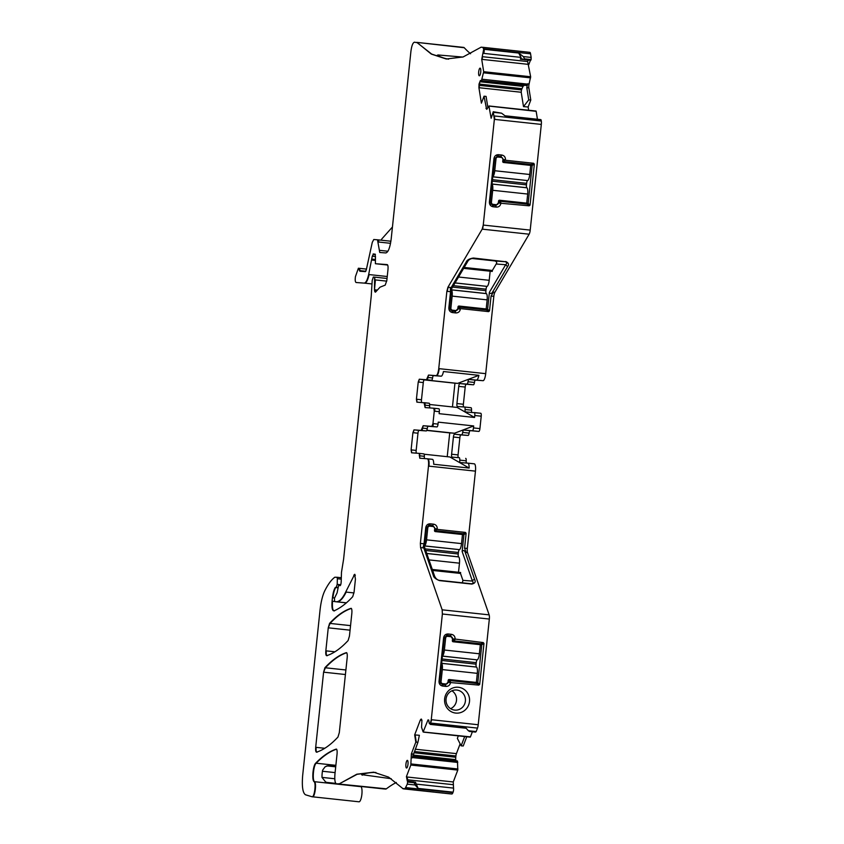 <?xml version="1.0" encoding="UTF-8"?>
<svg xmlns="http://www.w3.org/2000/svg" width="844" height="844" viewBox="0 0 844 844"><rect width="100%" height="100%" fill="white"/><g stroke="black" fill="none" stroke-linecap="round" stroke-linejoin="round"><path stroke-width="1.27" d="M471.659 258.443L495.027 260.954C496.768 261.724 497.137 262.748 496.166 264.014L492.358 270.47L464.274 267.453L463.894 266.44M492.358 270.47L492.252 271.43A0.96 0.928 -85.7 0 0 491.43 270.375L463.852 268.002M473.505 269.036A0.96 0.928 -85.7 0 1 474.201 269.5M495.027 260.954L505.419 261.724C506.98 262.547 507.054 263.55 505.661 264.721L507.582 266.598L492.084 292.889C490.818 293.817 489.91 293.628 489.383 292.319L487.621 309.136L486.714 309.991L459.431 307.068L455.254 311.457L452.025 311.109L449.567 307.944L451.572 288.827M466.152 262.146A1.92 1.593 -149.5 0 0 467.724 261.45C468.547 259.836 470.34 258.77 473.104 258.253L473.473 258.032C469.348 258.665 466.901 260.036 466.152 262.146L450.643 288.426L450.295 287.466L450.548 291.697L448.85 307.849C448.818 310.486 450.052 312.069 452.542 312.586L452.025 311.109M459.431 307.068L458.883 307.29L460.413 308.598L488.623 311.636L486.598 309.991M455.338 311.457L455.76 312.934C458.313 312.945 459.843 311.668 460.36 309.083L457.796 308.841M450.643 288.426L451.635 288.268M488.623 311.636L489.499 310.887L491.06 296.054L493.466 292.108L494.901 292.256L529.135 234.199A4.8 1.287 96.1 0 0 530.211 230.106L541.321 124.416A4.8 1.287 96.1 0 0 541.299 121.008L541.215 120.502A2.88 0.77 96.1 0 0 540.772 119.616L504.965 115.776M492.084 292.889L493.466 292.108M455.76 312.934L452.542 312.586M529.135 234.199L482.641 229.199L483.253 225.063L482.177 229.157L447.942 287.213L446.866 291.307L438.743 368.617C438.163 372.964 437.276 375.306 436.063 375.643L428.509 375.074L426.494 379.737L419.299 379.209L418.234 382.015L416.419 399.223L416.883 402.145L429.142 403.221A2.88 0.77 96.1 0 1 429.153 403.221A2.88 0.77 96.1 0 1 429.649 405.669A2.88 0.77 -83.9 0 0 429.923 407.926M463.578 406.956A2.88 0.77 -83.9 0 1 463.377 404.265L465.192 387.058A2.88 0.77 -83.9 0 1 466.257 384.252L473.431 384.79A2.88 0.77 -83.9 0 0 474.444 382.448A2.88 0.77 96.1 0 1 475.446 380.116L483.021 380.686A7.206 1.92 96.1 0 0 485.701 373.66L493.824 296.349A4.8 1.287 96.1 0 1 494.901 292.256M483.253 225.063L494.362 119.373L493.255 111.735L491.134 118.287L488.94 106.08L536.172 111.324L537.438 119.257M528.144 203.436L530.053 205.071L529.167 205.82L500.903 203.267C500.376 205.852 498.846 207.139 496.314 207.118L493.086 206.769C490.596 206.242 489.362 204.659 489.393 202.022L493.972 158.535C494.5 155.95 496.029 154.663 498.561 154.684L501.79 155.032C504.279 155.56 505.514 157.142 505.482 159.78L503.657 161.246L504.153 161.584L531.319 164.506L532.142 165.445L528.165 203.309L527.257 204.174L499.986 201.252L495.797 205.63L492.569 205.292L490.111 202.127L494.679 158.64L497.749 156.066L500.967 156.414L503.435 159.579L503.657 161.246M530.053 205.071L534.347 164.2L533.64 163.282L505.429 160.255M529.167 205.82L527.141 204.174M499.933 201.252L498.54 201.146L499.954 201.252L499.437 201.473L500.956 202.782M495.882 205.641L496.314 207.118M514.745 163.683A0.96 0.928 94.3 0 0 514.049 163.219L502.845 162.016M450.612 708.675A10.086 9.727 94.3 0 0 451.941 690.803M452.468 641.313L463.672 642.516A0.96 0.928 -85.7 0 1 464.369 642.98M448.185 633.981C445.643 633.96 444.113 635.247 443.596 637.832L439.017 681.319C438.996 683.956 440.22 685.539 442.71 686.066L445.938 686.415C448.481 686.425 450.01 685.149 450.527 682.553L478.791 685.106L479.677 684.368L483.971 643.497L483.264 642.579L455.106 639.066C455.127 636.429 453.903 634.846 451.413 634.329L448.185 633.981L444.303 637.937L439.735 681.414L442.203 684.579L445.421 684.927L449.609 680.549L476.881 683.471L477.788 682.606L481.766 644.732L480.943 643.803L453.777 640.881L450.591 635.711L447.288 635.353M445.938 686.415L445.505 684.938M450.58 682.079L449.061 680.77L449.609 680.549L448.164 680.443L449.557 680.538M476.765 683.461L478.791 685.106M450.168 708.38A10.086 9.727 -85.7 0 1 456.477 690.012A10.086 9.727 -85.7 0 1 464.886 703.411A10.086 9.727 -85.7 0 1 450.168 708.38M392.449 227.004L382.068 238.662A9.611 2.564 96.1 0 0 381.161 240.181M429.649 404.487L457.153 407.441L474.571 417.474L474.782 415.501L481.228 416.187A2.88 0.77 96.1 0 0 480.763 413.265L474.328 412.579A2.88 0.77 96.1 0 1 474.328 412.579A2.88 0.77 96.1 0 1 474.782 415.501M452.447 406.935L454.948 383.197L457.638 383.398L424.194 379.8M454.948 383.197L424.099 379.884M447.225 456.699L449.725 432.898L454.441 433.246L426.811 430.271M426.737 430.419L449.725 432.898M451.614 454.22L453.418 437.023L459.864 437.709L458.06 454.916L451.614 454.22A2.88 0.77 96.1 0 0 452.067 457.153A2.88 0.77 96.1 0 1 452.067 457.153L459.252 457.68A2.88 0.77 96.1 0 1 459.758 460.128A2.88 0.77 96.1 0 0 460.254 462.575A2.88 0.77 96.1 0 1 460.254 462.575L467.84 463.145A7.206 1.92 96.1 0 1 467.861 463.145A7.206 1.92 96.1 0 1 469.148 468.061L449.905 456.984L424.142 454.22M416.387 453.154A2.88 0.77 96.1 0 1 416.166 450.411L417.97 433.215A2.88 0.77 96.1 0 1 419.035 430.398L426.231 430.936A2.88 0.77 -83.9 0 0 427.243 428.604A2.88 0.77 96.1 0 1 428.246 426.273L436.96 426.927A2.88 0.77 -83.9 0 0 438.025 424.11L438.236 422.137L473.684 425.946L454.441 433.246M424.595 458.587A2.88 0.77 96.1 0 1 424.332 456.319A2.88 0.77 -83.9 0 0 423.825 453.872L419.225 453.386A2.88 0.77 -83.9 0 0 419.215 453.386L411.566 452.795L411.102 449.873L412.906 432.666L413.971 429.86L421.167 430.398L423.182 425.724L431.896 426.378L432.961 423.572L434.27 411.144L433.805 408.222L425.091 407.568L424.078 402.683M407.483 781.238L413.792 781.913L415.1 784.983L407.272 784.139L404.898 788.94L403.179 788.813L388.578 777.102L373.639 772.186L356.801 774.212L339.383 783.781L336.503 783.844C335.005 783.158 334.488 779.909 334.941 774.096L337.062 753.977C337.294 750.812 336.988 749.187 336.134 749.124C329.434 751.371 322.619 756.055 315.688 763.166C312.976 765.455 311.679 780.151 314.063 781.639C316.363 783.126 314.316 797.918 311.953 796.736L312.407 796.778C314.759 797.991 316.827 783.179 314.517 781.692L314.063 781.639M526.339 85.434L527.616 83.809L526.783 87.639L528.734 99.877L523.502 106.618L521.212 92.26L521.455 89.897L523.122 86.141L524.462 85.265L526.339 85.434L480.373 80.528L479.033 84.041L478.917 87.713L481.386 103.168L484.034 96.216L486.091 96.395L487.895 107.663M457.638 383.398L478.896 375.337L443.448 371.529A7.206 1.92 96.1 0 1 441.127 376.181L433.573 375.622A2.88 0.77 -83.9 0 0 432.561 377.954A2.88 0.77 96.1 0 1 431.558 380.285L424.363 379.747A2.88 0.77 -83.9 0 0 423.298 382.564L418.234 382.015M423.298 382.564L421.483 399.761A2.88 0.77 -83.9 0 0 421.715 402.504M325.657 782.019L327.662 782.884A9.611 2.564 96.1 0 0 326.987 782.43L325.657 782.029L322.007 777.419A9.611 2.564 96.1 0 1 322.63 770.15L325.098 766.795L328.981 765.35A4.8 1.287 96.1 0 1 328.295 765.909A4.8 4.631 94.3 0 0 326.733 766.014M437.941 55.651L438.004 54.965L462.818 57.065M437.224 55.293L438.004 54.965L437.224 55.293A504.311 134.702 -83.9 0 0 448.554 59.175M521.022 57.392L518.68 53.035L484.15 49.332A2.88 0.77 96.1 0 1 483.728 53.383L521.022 57.392L520.347 59.164L521.402 58.7M414.024 782.05L415.48 782.209L415.005 782.641L415.48 782.209L418.118 788.401L415.1 784.983M362.392 774.381L362.308 775.182L361.622 774.623A504.311 134.702 96.1 0 1 375.939 772.503M391.215 778.706L361.622 774.623M521.814 58.806L524.166 59.618M525.095 58.932L531.076 59.565L530.887 60.082L524.894 59.439L523.322 56.59L531.15 57.424L530.57 53.816A4.8 1.287 96.1 0 0 529.821 52.349A4.8 1.287 96.1 0 1 529.821 52.349L482.863 47.306L483.696 49.279L481.724 59.344L483.696 71.708L481.481 80.613M518.68 53.035L523.322 56.59M528.196 60.082L527.637 61.549L530.654 76.751L529.093 83.967A3.365 0.897 -83.9 0 0 528.85 87.871L526.783 87.639M493.255 111.735L501.589 113.191L493.761 112.347M541.215 120.502L506.231 116.736L501.589 113.191M455.053 639.552L453.281 640.543M464.211 689.485A12.976 12.502 94.3 0 0 446.803 692.818A12.976 12.502 94.3 0 0 449.915 710.859A12.976 12.502 94.3 0 0 467.323 707.525A12.976 12.502 94.3 0 0 464.211 689.485M469.559 731.453L468.346 730.725L476.174 731.569L475.541 732.096L469.559 731.453M466.173 728.256L430.166 724.384A2.88 0.77 96.1 0 0 430.809 723.593L465.339 727.296L468.346 730.725M466.743 736.77L463.229 746.001L461.14 745.832L457.364 738.373L458.324 735.862M461.14 745.832L464.675 736.548M416.282 742.171L415.132 734.934L419.373 735.282L417.907 742.309L415.818 742.119L411.366 753.829L410.817 765.044L406.428 776.586L407.346 781.227M417.907 742.309L412.262 757.859L411.25 757.754A3.365 0.897 96.1 0 1 411.819 753.882L413.433 754.061M408.042 781.259L407.03 776.997L453.26 781.966L453.534 788.106A2.88 0.77 96.1 0 1 453.101 792.168L452.911 792.653A4.8 1.287 96.1 0 1 451.867 793.993L450.137 793.856A9.611 2.564 96.1 0 1 450.116 793.856A9.611 2.564 96.1 0 1 450.095 793.856L402.609 788.496M407.62 781.217L407.03 776.997M415.005 782.641L413.792 781.913M439.334 411.693L434.723 411.197A2.88 0.77 96.1 0 0 434.27 408.274L434.259 408.264A2.88 0.77 96.1 0 1 434.27 408.274L438.869 408.76A2.88 0.77 96.1 0 1 439.334 411.693L439.123 413.666L474.571 417.474M463.377 404.265L456.931 403.569A2.88 0.77 96.1 0 0 457.395 406.491A2.88 0.77 96.1 0 1 457.395 406.491L464.569 407.03A2.88 0.77 96.1 0 1 464.58 407.03A2.88 0.77 96.1 0 1 465.076 409.477A2.88 0.77 96.1 0 0 465.582 411.925L480.763 413.265M456.931 403.569L458.746 386.373A2.88 0.77 96.1 0 1 459.811 383.556L466.985 384.094A2.88 0.77 96.1 0 0 467.998 381.762A2.88 0.77 96.1 0 1 469 379.431L483.021 380.686M478.896 375.337A7.206 1.92 96.1 0 1 476.575 379.99M469.148 468.061L433.7 464.253A7.206 1.92 96.1 0 0 432.402 459.336A7.206 1.92 96.1 0 1 432.402 459.336L427.359 458.788M453.418 437.023A2.88 0.77 96.1 0 1 454.494 434.217L468.103 435.441A2.88 0.77 96.1 0 0 469.116 433.109L462.67 432.413A2.88 0.77 96.1 0 1 461.657 434.744M462.67 432.413A2.88 0.77 96.1 0 1 463.683 430.081L472.408 430.735A2.88 0.77 96.1 0 0 473.473 427.919L473.684 425.946M424.332 456.319L419.721 455.823A2.88 0.77 -83.9 0 0 419.225 453.386L419.774 458.229L427.338 458.788C428.446 459.305 428.836 461.742 428.488 466.099L420.365 543.409L420.576 547.598L442.161 609.822L442.372 614.01L431.263 719.7L430.345 723.54L429.258 723.456L428.71 720.016L427.982 719.953L423.15 731.98L421.546 727.285L421.937 720.154L421.061 719.099L420.323 720.037L414.668 734.881L415.818 742.119M413.634 782.662L407.652 782.019L408.032 781.544M364.175 283.109L364.64 283.151C366.328 282.993 367.826 280.134 369.113 274.574L368.659 274.522C367.362 280.092 365.863 282.951 364.175 283.109L356.084 282.508C355.218 281.98 355.007 280.029 355.429 276.642L358.394 268.223L359.85 271.23L365.378 271.641L366.275 269.922L372.278 242.376L373.776 239.517L377.49 239.791L379.758 252.483L385.845 252.936C388.272 252.261 390.055 247.577 391.194 238.884L410.891 51.568C411.65 45.766 412.843 42.654 414.457 42.2L417.284 42.685L431.316 54.079L446.244 58.996L463.092 56.97L481.133 47.169L529.821 52.349M360.251 271.251L359.544 270.597L359.85 271.23M486.745 109.34A3.365 0.897 96.1 0 1 486.439 108.454L484.034 96.216M406.555 768.019A3.84 1.023 96.1 0 1 406.544 768.019A3.84 1.023 96.1 0 1 405.932 764.105A3.84 1.023 96.1 0 1 407.357 760.37A3.84 1.023 96.1 0 1 407.367 760.37A3.84 1.023 96.1 0 1 407.979 764.295A3.84 1.023 96.1 0 1 406.555 768.019M479.308 75.791L479.308 75.791A3.84 1.023 96.1 0 1 478.685 71.888A3.84 1.023 96.1 0 1 480.109 68.142A3.84 1.023 96.1 0 1 480.13 68.142A3.84 1.023 96.1 0 1 480.732 72.067A3.84 1.023 96.1 0 1 479.308 75.791M311.953 796.736L305.496 794.784C302.711 792.938 301.772 786.46 302.679 775.341L320.055 610.001C320.973 601.804 322.577 595.336 324.866 590.6C328.158 584.101 331.481 579.638 334.825 577.222L337.03 577.275L337.368 578.72L337.189 584.364L336.25 587.329L335.321 587.477C333.95 589.587 333 593.005 332.441 597.752L332.082 601.171C331.618 607.627 332.262 610.856 334.002 610.856C340.164 608.229 346.409 603.502 352.729 596.676L354.058 592.224L355.429 579.174L354.67 574.3L345.702 592.034C342.485 598.639 339.33 601.867 336.239 601.73L334.614 601.603L334.456 598.248L337.083 592.889L338.676 585.103L340.037 585.683M339.837 585.198L339.794 585.483C340.459 585.894 340.913 584.776 341.166 582.128L341.482 572.295L343.603 559.161L371.233 296.181L372.204 280.44L373.312 277.043L374.599 277.138L374.483 289.777C374.715 292.119 375.242 292.689 376.076 291.486L380.043 287.171L385.223 285.114L386.826 280.461L387.987 269.468C388.208 266.567 387.955 264.942 387.206 264.594L375.39 263.718L375.464 256.397L374.82 254.202L373.153 253.917M375.327 292.129L376.076 291.486M326.755 655.672C333.76 653.383 340.881 648.34 348.118 640.533L349.448 636.081L351.853 613.219C352.085 610.064 351.779 608.44 350.935 608.355C343.941 610.613 336.83 615.614 329.582 623.378L328.253 627.831L325.837 650.819C325.605 653.984 325.911 655.598 326.755 655.672L326.607 655.693M316.616 752.162C323.611 749.883 330.732 744.841 337.969 737.044L339.309 732.592L347.2 657.529C347.433 654.364 347.127 652.75 346.272 652.665C339.277 654.933 332.167 659.955 324.919 667.731L323.59 672.183L315.688 747.309C315.456 750.464 315.772 752.088 316.616 752.162L316.458 752.183M375.074 254.065L374.335 254.487M374.789 254.54L373.364 254.097L372.257 256.26L368.659 274.522M416.725 42.369L463.672 47.412A9.611 2.564 96.1 0 1 463.694 47.412A9.611 2.564 96.1 0 1 464.242 47.728L416.746 42.369L431.664 54.069L446.476 59.027M485.975 108.401L486.956 109.098L488.94 106.08M430.809 723.593L429.258 723.456M428.71 720.016L427.982 719.953L428.71 720.037M472.376 731.759L470.424 736.875L423.15 731.98M407.652 782.019L407.272 784.139M336.925 783.886L383.461 788.887A9.611 2.564 96.1 0 1 383.44 788.887A9.611 2.564 96.1 0 1 383.419 788.887L385.719 789.056A9.611 2.564 96.1 0 0 386.352 788.834A504.311 134.702 96.1 0 1 396.29 782.472M336.598 749.166C329.888 751.413 323.073 756.097 316.152 763.219C313.44 765.487 312.143 780.204 314.517 781.692L361.021 786.682A9.611 2.564 96.1 0 1 360.81 786.45M361.021 786.682A7.691 2.057 96.1 0 1 361.791 795.09A7.691 2.057 96.1 0 1 359.017 801.8A7.691 2.057 96.1 0 1 358.911 801.779M470.562 53.752A504.311 134.702 96.1 0 1 464.242 47.728M531.076 59.565L531.15 57.424M530.887 60.082L524.62 59.66M530.422 60.314L528.734 64.735M528.85 87.871L530.792 100.046L528.734 99.877M523.502 106.618L528.144 106.998L530.792 100.046M431.263 719.7L478.221 724.743A4.8 1.287 96.1 0 1 477.493 728.098L476.174 731.569M413.085 755.053L455.781 759.642A3.365 0.897 96.1 0 1 455.771 757.258L455.908 755.971A3.365 0.897 96.1 0 1 456.414 753.629L460.138 743.849M455.781 759.642L455.823 759.885A3.365 0.897 96.1 0 0 456.214 760.855M457.469 760.993L412.727 756.182L457.469 760.993L457.786 770.087L453.26 781.966M463.683 430.081L478.854 431.421A2.88 0.77 -83.9 0 0 479.919 428.615L481.228 416.187M470.129 430.778A2.88 0.77 -83.9 0 0 469.116 433.109M459.864 437.709A2.88 0.77 96.1 0 1 460.94 434.903L468.103 435.441M458.26 457.606A2.88 0.77 96.1 0 1 458.06 454.916M465.698 458.376A2.88 0.77 96.1 0 1 466.204 460.824A2.88 0.77 -83.9 0 0 466.447 463.039M528.66 110.237L528.144 106.998M478.221 724.743L489.33 619.053A4.8 1.287 96.1 0 0 489.13 614.865L467.534 552.641A4.8 1.287 96.1 0 1 467.323 548.452L475.457 471.142A7.206 1.92 -83.9 0 0 474.307 463.831A7.206 1.92 -83.9 0 0 474.286 463.831L467.871 463.145M471.764 412.378A2.88 0.77 96.1 0 1 471.522 410.173A2.88 0.77 -83.9 0 0 471.026 407.726A2.88 0.77 -83.9 0 0 471.015 407.726L464.59 407.03L471.026 407.726M437.203 529.378L465.413 532.406L466.12 533.324L464.569 548.157L466.099 552.482L464.907 551.459C463.852 550.299 462.934 550.309 462.143 551.491L463.915 534.685L463.208 533.651L435.926 530.707L435.441 530.37L437.255 528.893L435.209 528.703L432.75 525.538L429.438 525.179M437.255 528.893C437.287 526.266 436.053 524.683 433.563 524.156L430.345 523.808C427.802 523.786 426.273 525.073 425.745 527.658L424.047 543.8L422.928 547.851L423.466 547.007L424.395 547.439M430.345 523.808L426.463 527.764L424.458 546.859M435.441 530.37L434.692 528.66M462.364 582.814L462.913 580.366L472.408 581.073A1.92 1.614 -19.1 0 1 474.687 579.628L464.907 551.459M462.143 551.491L472.408 581.073C473.537 582.444 473.262 583.362 471.564 583.805L439.334 580.345C437.35 579.997 435.778 578.615 434.628 576.188L434.639 576.199M474.687 579.628C475.9 581.885 474.94 583.362 471.796 584.08L439.566 580.619C435.662 579.142 433.552 577.328 433.246 575.175L434.66 577.011M434.618 531.14L445.832 532.342A0.96 0.928 -85.7 0 1 446.529 532.796M462.913 580.366L460.507 573.435L459.59 573.34A0.96 0.928 -85.7 0 1 459.59 573.34L432.645 570.449M460.507 573.435L460.613 572.485A0.96 0.928 -85.7 0 1 459.621 573.34M429.723 526.171L429.775 526.171A1.92 1.857 94.3 0 1 429.839 526.171L433.056 526.519A1.92 1.857 94.3 0 1 434.702 528.629L434.502 530.538A0.96 0.928 94.3 0 0 435.314 531.593L462.48 534.516L461.531 543.61A6.246 1.667 96.1 0 1 459.463 549.644L424.553 545.952M429.775 526.171A1.92 1.857 94.3 0 0 427.792 527.89L426.536 539.843A6.246 1.667 96.1 0 1 424.564 545.836M426.737 553.442L458.598 556.861A2.88 0.77 96.1 0 1 458.239 553.981L458.397 552.482A2.88 0.77 96.1 0 1 459.358 549.697M458.598 556.861L458.693 556.924A6.246 1.667 96.1 0 1 459.474 563.18L458.514 572.264L432.508 570.048M458.514 572.264L432.297 569.447M448.85 307.849L450.896 308.071A1.92 1.857 94.3 0 0 452.532 310.181L455.76 310.529A1.92 1.857 94.3 0 0 457.807 308.82L458.007 306.899A0.96 0.928 94.3 0 1 458.999 306.045L459.02 306.045A0.96 0.928 94.3 0 0 458.999 306.045M452.595 287.097L485.912 290.674A2.88 0.77 96.1 0 0 486.271 293.564L486.366 293.628A6.246 1.667 96.1 0 1 487.146 299.873L486.186 308.967L459.02 306.045M450.896 308.071L452.152 296.117A6.246 1.667 96.1 0 0 451.456 289.925M486.186 308.967L458.123 306.53M485.912 290.674L486.07 289.175A2.88 0.77 96.1 0 1 487.03 286.39L455.074 282.898M463.641 268.36L490.153 271.209L489.203 280.303A6.246 1.667 96.1 0 1 487.136 286.348M489.393 202.022L491.44 202.254A1.92 1.857 94.3 0 0 493.086 204.364L496.304 204.712A1.92 1.857 94.3 0 0 498.35 202.993L498.551 201.083A0.96 0.928 94.3 0 1 499.574 200.228L526.73 203.151L498.667 200.714M492.316 181.186L526.466 184.857A2.88 0.77 96.1 0 0 526.825 187.737L526.92 187.801A6.246 1.667 96.1 0 1 527.69 194.057L526.73 203.151M491.44 202.254L492.696 190.29A6.246 1.667 96.1 0 0 492.01 184.108M505.482 159.78L502.918 159.537A1.92 1.857 94.3 0 0 501.283 157.395L498.055 157.058A1.92 1.857 94.3 0 0 496.019 158.767L494.753 170.731A6.246 1.667 96.1 0 1 492.78 176.712M526.466 184.857L526.624 183.359A2.88 0.77 96.1 0 1 527.574 180.574L492.78 176.776M502.918 159.505L502.718 161.426A0.96 0.928 94.3 0 0 503.541 162.481L530.707 165.392L529.747 174.486A6.246 1.667 96.1 0 1 527.679 180.521M439.017 681.319L441.064 681.551A1.92 1.857 94.3 0 0 442.71 683.661L445.927 683.999A1.92 1.857 94.3 0 0 447.974 682.29L448.175 680.38A0.96 0.928 94.3 0 1 449.198 679.525L476.364 682.437L448.291 680.011M441.939 660.483L476.09 664.154A2.88 0.77 96.1 0 0 476.449 667.034L476.543 667.098A6.246 1.667 96.1 0 1 477.314 673.354L476.364 682.437M441.064 681.551L442.319 669.587A6.246 1.667 96.1 0 0 441.634 663.405M444.377 650.017L479.371 653.784L480.331 644.689L453.165 641.767A0.96 0.928 94.3 0 1 452.342 640.712L452.542 638.803A1.92 1.857 94.3 0 0 450.907 636.692L447.679 636.344A1.92 1.857 94.3 0 0 445.643 638.064L444.377 650.017A6.246 1.667 96.1 0 1 442.404 656.01M476.09 664.154L476.248 662.656A2.88 0.77 96.1 0 1 477.198 659.871L442.404 656.073M479.371 653.784A6.246 1.667 96.1 0 1 477.303 659.818M492.252 271.43L490.153 271.272M473.02 258.253L505.419 261.724L473.473 258.032M496.166 264.014L505.661 264.721L489.383 292.319M487.621 309.136L470.361 307.849M505.704 261.492C508.626 262.885 509.248 264.594 507.582 266.598M489.499 310.887L487.6 309.252M450.548 291.697L446.866 291.307M485.701 373.66L438.743 368.617M491.06 296.054L493.824 296.349M447.32 291.359A4.8 1.287 96.1 0 1 448.396 287.266L450.295 287.466M483.707 225.116L530.211 230.106M494.341 115.966L494.816 119.415L541.321 124.416M510.905 202.022L528.165 203.309M500.903 203.267L498.35 203.024M501.79 155.032L500.967 156.414L496.905 156.108M502.718 161.478L504.153 161.584M531.319 164.506L514.049 163.219M530.697 165.456L532.131 165.561M480.943 643.803L463.672 642.516M453.777 640.881L452.342 640.775M455.106 639.066L452.542 638.834M446.529 635.405L450.591 635.711L451.413 634.329M447.974 682.321L450.527 682.553M481.755 644.858L480.32 644.753M477.788 682.606L460.529 681.319M426.231 430.936L421.631 430.44A2.88 0.77 -83.9 0 0 422.633 428.108A2.88 0.77 96.1 0 1 423.646 425.777L428.246 426.273M422.179 428.066L427.243 428.604M417.97 433.215L413.37 432.719A2.88 0.77 96.1 0 1 414.436 429.912L419.035 430.398M411.946 452.827A2.88 0.77 96.1 0 1 411.555 449.915L416.166 450.411M407.947 781.291L413.581 781.892M366.454 269.099L358.858 268.276A7.206 1.92 96.1 0 1 358.858 268.276A7.206 1.92 96.1 0 1 359.998 270.639L365.811 271.272M377.943 239.844L390.899 241.236L377.954 239.844A4.8 1.287 96.1 0 1 377.943 239.844A4.8 1.287 96.1 0 1 378.777 242.049L390.54 243.315M380.116 252.514A4.8 1.287 96.1 0 1 379.378 250.32L387.923 251.238M481.945 80.665L526.529 85.307M523.122 86.141L480.099 81.509A3.365 0.897 96.1 0 1 480.827 80.581L524.462 85.265M521.824 88.641L479.497 84.094A3.365 0.897 96.1 0 1 480.004 81.741L522.942 86.362M433.573 375.622L428.974 375.126A2.88 0.77 -83.9 0 0 427.961 377.458A2.88 0.77 96.1 0 1 426.948 379.789L431.558 380.285M427.497 377.405L432.561 377.954M424.363 379.747L419.763 379.251A2.88 0.77 -83.9 0 0 418.687 382.068M421.483 399.761L416.883 399.265A2.88 0.77 -83.9 0 0 417.274 402.166M429.153 403.221L424.543 402.725A2.88 0.77 96.1 0 1 425.049 405.173L429.649 405.669M424.585 405.12L425.049 405.173A2.88 0.77 -83.9 0 0 425.481 407.599M420.154 458.25A2.88 0.77 96.1 0 1 419.721 455.823L419.268 455.781M328.01 765.888L335.722 766.7M322.113 773.937L322.292 772.26M520.347 59.164L523.987 59.555M528.418 64.366L482.177 59.396L482.462 56.696L527.637 61.549M527.458 84.105L482.515 79.273L527.384 84.221M521.212 92.26L479.371 87.755A3.365 0.897 96.1 0 1 479.36 85.371L521.455 89.897M486.439 108.454L487.315 108.549M493.086 206.769L492.569 205.292M493.972 158.535L494.679 158.64M498.561 154.684L497.749 156.066M533.64 163.282L531.425 164.527M532.142 165.445L534.347 164.2M483.264 642.579L481.048 643.824M483.971 643.497L481.766 644.732M443.596 637.832L445.643 638.064M442.71 686.066L442.203 684.579M479.677 684.368L477.767 682.733M421.061 719.099L421.483 719.151A3.365 0.897 96.1 0 0 420.776 720.08L421.937 720.206M436.96 426.927L432.35 426.431A2.88 0.77 -83.9 0 0 433.426 423.614L432.961 423.572M438.025 424.11L433.426 423.614M335.87 765.339L315.688 763.166M375.052 277.191L387.037 278.478L374.599 277.138L374.947 279.87M386.742 281.136L375.401 279.913L374.483 289.777M376.973 290.041L374.947 289.819L375.569 292.066M373.871 772.207L357.139 774.296L339.383 783.781M351.399 608.408C344.405 610.655 337.283 615.666 330.046 623.431L329.582 623.378M346.736 652.718C339.742 654.986 332.62 660.008 325.383 667.783L324.919 667.731M386.352 788.834L338.76 784.013M337.494 577.317L341.303 577.729L337.03 577.275L337.368 578.72M336.25 587.329L337.189 584.364M337.748 587.74L335.775 587.529C334.414 589.629 333.454 593.047 332.905 597.795L332.441 597.752M334.467 610.908C332.715 610.898 332.082 607.669 332.547 601.223L332.082 601.171M354.891 574.405L353.794 575.175M336.239 601.73L336.693 601.772C339.794 601.909 342.949 598.681 346.156 592.087L345.702 592.034M335.079 601.656L346.356 602.869L335.079 601.656M375.854 263.761L387.681 265.037L375.854 263.761M373.829 254.139L372.257 256.26M371.814 260.036L371.961 259.129M483.317 47.348L483.612 48.773M483.623 72.816L483.696 71.708M431.727 719.753L430.535 723.055M410.817 765.044L410.986 763.936M404.898 788.94L405.953 787.61M350.555 625.626L330.046 623.431L328.253 627.831M327.219 655.725C326.364 655.651 326.058 654.026 326.29 650.872L325.837 650.819M345.892 669.978L325.383 667.783L323.59 672.183M317.08 752.215C316.226 752.131 315.92 750.516 316.152 747.362L315.688 747.309M439.196 368.659C438.627 373.006 437.741 375.348 436.527 375.685L436.063 375.643M441.127 376.181L436.527 375.685M328.981 765.35L335.785 766.078M327.662 782.884L336.397 783.823M327.282 765.919L335.712 766.827M322.429 771.247L335.1 772.608M322.007 777.387L334.783 778.759M337.832 578.773L341.261 579.142M336.714 587.371L337.779 587.487M337.642 584.417L340.723 584.744M336.07 587.329L337.779 587.508M332.905 597.795L334.488 597.974M332.547 601.223L334.435 601.424M354.258 575.228L355.335 575.344M336.693 601.772L346.409 602.816M346.156 592.087L353.974 592.931M372.721 256.312L375.453 256.597M372.278 260.089L375.095 260.385M372.415 259.171L375.179 259.467M364.64 283.151L371.771 283.922M369.113 274.574L387.248 276.516M484.076 48.815L530.57 53.816M484.087 72.869L530.581 77.859M484.15 71.751L530.654 76.751M529.093 83.967L527.616 83.809M494.806 116.008L541.299 121.008M430.989 723.097L477.493 728.098M415.28 749.208L456.414 753.629M414.404 751.508L455.908 755.971M413.929 752.753L455.771 757.258M413.011 755.285L455.823 759.885M412.684 756.319L457.543 761.14M412.378 757.448L457.733 762.322M412.347 757.564L457.743 762.438M411.281 765.097L457.786 770.087M411.45 763.989L457.944 768.989M407.81 779.814L452.975 784.667M415.776 784.055L453.534 788.106M418.118 788.401L453.101 792.168M405.363 788.992L451.867 793.993M406.418 787.663L452.911 792.653M339.214 784.055L385.719 789.056M326.29 650.872L334.91 651.8M328.706 627.873L350.07 630.173M324.054 672.225L345.407 674.525M316.152 747.362L324.782 748.29M478.854 431.421L472.408 430.735M460.94 434.903L454.494 434.217M459.758 460.128L466.204 460.824M442.161 609.822L442.372 614.01M442.836 614.052L489.33 619.053M479.919 428.615L473.473 427.919M469 379.431L475.446 380.116M467.998 381.762L474.444 382.448M473.431 384.79L466.985 384.094M466.257 384.252L459.811 383.556M465.192 387.058L458.746 386.373M471.522 410.173L465.076 409.477M432.402 459.336L427.802 458.841C428.91 459.347 429.301 461.784 428.952 466.152L428.488 466.099M475.457 471.142L428.952 466.152M420.576 547.598L420.365 543.409M442.625 609.874L489.13 614.865M464.569 548.157L467.323 548.452M466.099 552.482L467.534 552.641M420.829 543.452L424.047 543.8M421.029 547.64L422.928 547.851M471.564 583.805L439.566 580.619M433.246 575.175L423.466 547.007M433.563 524.156L432.75 525.538L428.678 525.232M425.745 527.658L427.792 527.89M466.12 533.324L463.915 534.558M465.413 532.406L463.208 533.651M463.092 533.63L445.832 532.342M463.915 534.685L462.47 534.579M435.926 530.707L434.491 530.602M460.613 572.485L442.689 571.145M461.531 543.61L426.536 539.843M424.553 545.899L459.463 549.644M425.165 548.906L458.397 552.482M458.239 553.981L425.714 550.478M458.693 556.924L426.758 553.495M428.984 559.899L459.474 563.18M452.532 310.181L450.116 310.001M487.146 299.873L452.152 296.117M451.466 289.872L486.366 293.628M486.271 293.564L451.466 289.819M486.07 289.175L453.439 285.673M455.043 282.951L487.03 286.39M458.545 277.011L489.203 280.303M493.086 204.364L490.67 204.185M527.69 194.057L492.696 190.29M496.019 158.767L494.679 158.672M492.01 184.055L526.92 187.801M526.825 187.737L492.02 184.003M526.624 183.359L492.474 179.688M492.769 176.829L527.574 180.574M494.753 170.731L529.747 174.486M442.71 683.661L440.294 683.482M477.314 673.354L442.319 669.587M441.634 663.352L476.543 667.098M476.449 667.034L441.644 663.3M476.248 662.656L442.098 658.985M442.393 656.126L477.198 659.871M467.724 261.45L451.434 289.081M423.825 453.872L419.225 453.386M407.42 781.196L413.655 781.871M326.28 766.194L328.158 765.888M434.27 408.274L438.869 408.76M375.422 254.624L373.776 254.445M536.024 111.028L489.066 105.985M336.946 783.886L383.44 788.887M326.987 782.43L335.806 783.38M312.512 796.799L359.017 801.8M417.189 42.422L463.694 47.412M524.451 59.681L530.676 60.346M423.709 732.149L470.213 737.139M403.622 788.866L450.116 793.856M474.307 463.831L467.861 463.145M434.628 576.188L424.363 546.585"/></g></svg>

